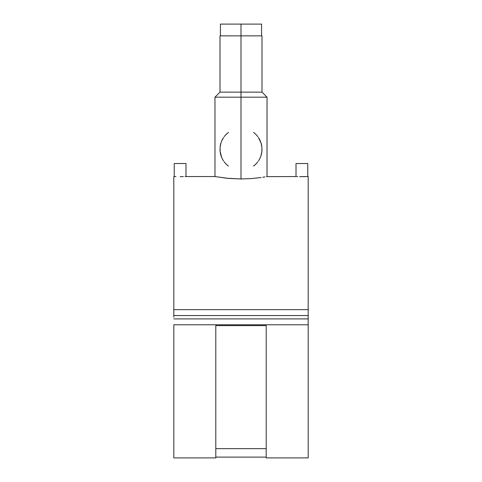 <?xml version="1.0" encoding="UTF-8"?>
<svg xmlns="http://www.w3.org/2000/svg" width="482" height="482" viewBox="0 0 482 482"><rect width="100%" height="100%" fill="white"/><g stroke="black" fill="none" stroke-linecap="round" stroke-linejoin="round"><path stroke-width="0.72" d="M261.575 35.861L261.575 24.1L241 24.1L241 35.861L241 24.1L220.425 24.1L220.425 35.861M261.575 24.1L220.816 24.1M299.635 176.641L307.769 176.539L307.769 163.518L307.769 176.539L303.298 176.653M296.014 176.539L296.014 163.518L296.014 176.539L296.46 176.557L266.534 176.629L267.034 176.539L267.034 97.171L241 97.171L267.034 97.171L261.997 92.128L241 92.128L241 178.967L250.965 178.611L260.726 177.569M297.002 176.575L297.737 176.599L297.002 176.575M174.231 163.518L174.231 176.539L174.231 163.518L185.986 163.518L174.231 163.518M261.117 177.515L250.965 178.611L241 178.967L226.522 178.213L214.966 176.539L185.986 176.539L185.986 163.518L185.986 176.539L184.998 176.575M183.377 176.623L180.172 176.659M175.225 176.575L175.954 176.599L175.225 176.575M226.028 134.526L228.402 132.448A20.997 20.997 0 0 0 224.118 136.755M221.69 141.003L223.558 137.551A20.997 20.997 0 0 0 220.117 147.058L220.979 142.907M221.684 157.475L220.117 151.414L220.117 147.058M261.883 147.07A20.997 20.997 0 0 0 258.442 137.557L261.027 142.925L261.883 147.07L261.883 151.432L261.015 155.584M257.882 136.761A20.997 20.997 0 0 0 253.598 132.448L254.538 133.195M255.984 134.532L256.653 135.249M215.466 176.629L228.709 178.424L241 178.967L241 92.128L220.003 92.128L261.997 92.128L261.997 35.861L241 35.861L241 92.128L241 35.861L220.003 35.861L261.997 35.861M265.034 176.894L262.642 177.286L265.04 176.894M175.219 176.575L173.809 176.539L173.809 309.661L308.191 309.661L308.191 176.539L307.769 176.539M266.197 457.9L308.191 457.9L308.191 324.778L173.809 324.778L173.809 457.9L215.803 457.9L215.803 325.621L266.197 325.621L266.197 457.9L266.197 325.621L215.803 325.621L215.803 457.9M266.197 457.111L215.803 457.111L266.197 457.111M303.666 176.653L304.112 176.647M300.605 176.653L299.732 176.647M301.895 176.659L300.744 176.659M173.809 317.222L173.809 309.661L173.809 315.541L308.191 315.541L308.191 318.897L173.809 318.897L308.191 318.897L308.191 457.852M266.197 448.658L215.803 448.658L266.197 448.658M308.191 176.587L308.191 309.661L173.809 309.661L173.809 176.587M308.191 315.541L308.191 309.661L308.191 315.541L173.809 315.541M173.809 457.852L173.809 324.778L308.191 324.778L308.191 317.222M241 97.171L214.966 97.171L241 97.171M221.298 141.979L221.6 141.208M226.154 134.394L226.757 133.815M227.679 133.014L228.209 132.592M253.803 132.598L254.315 133.008M255.231 133.803L255.846 134.394M260.401 141.208L260.696 141.973M260.696 156.523L260.401 157.277M255.846 164.091L255.237 164.675M254.321 165.477L253.779 165.904M226.763 164.675L226.154 164.091M221.6 157.277L221.298 156.499M220.003 149.245A20.997 20.997 0 0 0 223.558 160.934M224.72 162.5L224.118 161.729A20.997 20.997 0 0 0 228.402 166.043L227.474 165.302M255.984 163.952L253.598 166.043A20.997 20.997 0 0 0 257.882 161.723M258.448 160.922A20.997 20.997 0 0 0 261.997 149.245M226.028 163.964L225.353 163.247M260.316 157.481L259.455 159.253M307.769 163.518L296.014 163.518L307.769 163.518M214.966 176.539L214.966 97.171L220.003 92.128L220.003 35.861"/></g></svg>
